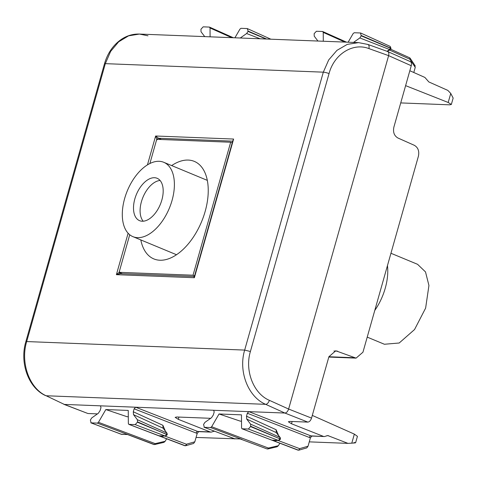 <?xml version="1.0" encoding="UTF-8"?>
<svg xmlns="http://www.w3.org/2000/svg" width="477" height="477" viewBox="0 0 477 477"><rect width="100%" height="100%" fill="white"/><g stroke="black" fill="none" stroke-linecap="round" stroke-linejoin="round"><path stroke-width="0.72" d="M277.292 440.235C275.664 440.998 273.947 440.986 272.14 440.193L278.419 440.438A1.556 1.258 92.2 0 0 278.741 440.504A1.556 1.258 92.2 0 0 278.747 440.504A1.556 1.258 92.2 0 0 278.765 440.504M280.482 439.156L278.741 440.504L272.14 440.193L298.286 450.097A1.556 0.888 -69.3 0 0 299.592 448.642L298.936 450.121A1.556 1.258 -87.8 0 1 298.614 450.163L298.614 450.163A1.556 1.258 -87.8 0 1 298.286 450.097L297.887 450.079A1.556 1.258 92.2 0 0 298.214 450.145L298.214 450.145A1.556 1.258 92.2 0 0 298.411 450.133M280.22 437.594L280.494 439.132L279.945 438.757L279.832 437.29L280.22 437.594L276.255 432.585L276.105 429.729L246.508 416.194L247.342 413.237L248.827 411.633L284.912 413.046C286.51 412.855 287.75 411.52 288.621 409.039L388.618 55.648C389.16 53.144 388.695 51.743 387.235 51.444M297.57 449.96A1.556 0.9 -69.1 0 0 297.72 450.044A1.556 1.556 0 0 0 298.214 450.145L298.614 450.163A1.556 1.556 0 0 0 299.103 450.103L306.8 447.897L308.035 446.228L310.438 437.737L311.94 436.067A4.329 3.494 -87.8 0 1 311.785 436.061A4.329 3.494 -87.8 0 1 310.849 435.865L248.827 411.633L213.833 410.298M63.888 404.329L87.899 413.511L64.353 404.424L46.138 395.755L265.671 404.335C248.112 396.959 238.184 371.321 244.671 350.082L26.688 341.562C20.219 362.806 29.419 388.409 46.138 395.755L64.353 404.424L213.642 410.262L214.197 411.943L213.362 414.895L211.538 417.703L204.949 422.348L203.578 424.447L204.317 427.309L210.584 427.553L241.94 439.389M204.043 427.255L234.207 438.59M241.511 421.191L240.259 421.137L219.044 413.976L211.657 426.73L210.584 427.553M219.044 413.976L241.469 414.853L241.553 427.899L241.982 428.751L297.72 450.044A1.556 0.9 -69.1 0 0 297.887 450.079L242.143 428.787L248.41 429.032L278.419 440.438L279.927 438.804L280.166 439.251M250.634 426.629L279.927 438.804L250.729 426.289L248.41 429.032M250.729 426.289L250.568 424.131L246.722 419.08L246.508 416.194M240.831 438.965L234.881 438.786A1.556 1.258 -87.8 0 1 234.553 438.721L240.831 438.965M267.502 448.929A1.556 1.258 -87.8 0 1 267.305 448.94L267.305 448.94A1.556 1.258 -87.8 0 1 266.977 448.869A1.556 0.888 -69.3 0 1 266.81 448.839L240.384 439.007M268.205 448.869L277.113 446.77L278.395 445.697L279.832 443.211M277.113 446.77L268.122 448.911A1.556 0.566 76.7 0 1 268.026 448.917A1.556 1.258 -87.8 0 1 267.704 448.952L267.704 448.952A1.556 1.258 -87.8 0 1 267.376 448.887A1.556 0.871 110.6 0 0 268.42 448.052A1.556 0.566 76.7 0 1 268.122 448.911A1.556 1.556 0 0 1 267.704 448.952L267.305 448.94A1.556 1.556 0 0 1 266.81 448.839M100.784 405.969L100.432 405.838L100.993 407.519L100.152 410.47L98.328 413.279L91.739 417.924L90.374 420.022L91.107 422.884L121.343 434.297L127.621 434.541L153.767 444.445A1.556 1.258 92.2 0 0 154.095 444.51L154.095 444.51A1.556 1.258 92.2 0 0 154.292 444.498M128.73 434.964L127.621 434.541L120.997 434.165M128.182 434.786L153.6 444.415A1.556 0.888 110.7 0 0 153.767 444.445L154.166 444.463A1.556 1.258 92.2 0 0 154.494 444.528A1.556 1.258 92.2 0 0 154.816 444.486A1.556 0.566 -103.3 0 0 154.912 444.486A1.556 0.566 -103.3 0 0 155.21 443.628L98.447 422.306L105.834 409.552L128.259 410.429L128.349 423.475L128.772 424.327L184.51 445.619A1.556 0.9 110.9 0 1 184.36 445.53M154.816 444.486L164.064 442.328L154.912 444.486A1.556 1.556 0 0 1 154.494 444.528L154.095 444.51A1.556 1.556 0 0 1 153.6 444.415A1.556 0.888 110.7 0 1 153.457 444.331M163.903 442.346L165.185 441.273L166.622 438.786M128.301 416.767L127.049 416.713L105.834 409.552M135.2 424.608L137.424 422.205L166.723 434.38L165.209 436.014L158.93 435.769L165.537 436.079A1.556 1.258 -87.8 0 1 165.537 436.079A1.556 1.258 -87.8 0 1 165.209 436.014L135.2 424.608L128.939 424.363L185.076 445.667A1.556 1.258 92.2 0 0 185.404 445.739L185.004 445.721A1.556 1.556 0 0 1 184.51 445.619A1.556 0.9 110.9 0 0 184.677 445.655A1.556 1.258 92.2 0 0 185.004 445.721L185.004 445.721A1.556 1.258 92.2 0 0 185.207 445.709M214.352 431.142L211.204 432.126L198.575 431.637A4.329 3.494 -87.8 0 0 198.73 431.643L197.228 433.313L194.825 441.803L193.596 443.473L185.893 445.679A1.556 1.556 0 0 1 185.404 445.739L185.404 445.739A1.556 1.258 92.2 0 0 185.732 445.697A1.556 0.888 -106 0 0 185.893 445.679A1.556 0.888 -106 0 0 186.382 444.218A1.556 0.888 110.7 0 1 185.076 445.667L158.93 435.769C160.737 436.556 162.454 436.574 164.088 435.811M165.334 430.958L162.895 425.305L163.045 428.161L167.016 433.17L163.045 428.161L133.518 414.65L133.298 411.77L134.138 408.813L135.623 407.209L197.639 431.441A1.729 0.984 111.3 0 0 196.178 433.056L134.138 408.813M236.509 438.852L196.059 437.439M228.239 436.377L234.756 438.953M354.047 442.555C356.647 442.704 355.89 442.906 351.787 443.163L347.966 443.377L327.782 435.567L324.408 436.55L311.785 436.061M347.966 443.377L309.269 441.863M246.722 419.08L276.255 432.585L279.832 437.29L250.568 424.131M137.424 422.205L137.525 421.865L167.272 434.732M137.525 421.865L137.358 419.706L166.628 432.866L166.962 434.827M137.358 419.706L133.518 414.65M98.447 422.306L97.374 423.129L90.839 422.831L121.671 434.362M357.428 436.342L354.351 434.118L312.298 415.413M210.673 418.311L176.866 416.993L175.142 417.345L178.291 419.337L210.124 431.929L197.639 431.441A4.329 3.494 -87.8 0 0 198.575 431.637M211.204 432.126L210.124 431.929M324.408 436.55L310.849 435.865A1.729 0.984 111.3 0 0 309.388 437.481L247.342 413.237M409.868 61.515C411.347 61.819 411.806 63.22 411.252 65.719L393.877 127.126C392.851 132.207 394.211 135.838 397.949 138.02L414.34 145.312C418.079 147.5 419.432 151.131 418.412 156.206L362.949 352.211L356.08 358.126L335.784 350.78L328.915 356.695L311.535 418.102C310.682 420.595 309.442 421.924 307.826 422.109L290.076 421.418L288.352 421.769L291.495 423.767L323.328 436.354M157.219 139.356A1.729 0.948 113.5 0 1 158.501 138.264L232.406 141.15A1.729 0.996 114 0 1 232.621 141.204L233.617 139.051L232.734 141.007L194.562 275.915L194.372 277.721L116.388 274.674L119.632 271.968M119.93 273.577A1.729 0.96 111.1 0 1 119.542 272.51M87.899 413.511L97.463 413.887M157.016 139.862L155.627 136.005L233.617 139.051L194.372 277.721L193.811 276.463L120.007 273.619M128.116 233.235L116.388 274.674L120.186 273.649M161.399 139.522L158.501 138.264L155.627 136.005L147.453 164.887M405.617 85.645L448.189 102.483L451.337 104.475L449.614 104.833L400.728 102.919M451.331 104.505L453.15 98.077L450.753 93.438L447.843 90.397L428.829 81.937L424.894 77.435L409.832 70.733M266.154 39.019L248.01 31.422L246.639 33.521L260.132 38.78M246.639 33.521L240.277 38.005M266.613 39.036L248.106 31.083L247.271 28.56L241.004 28.316L239.931 29.139L234.917 37.796M248.01 31.422L248.106 31.083M231.703 37.671L210.035 27.97L210.089 36.824M210.035 27.97L209.445 27.082L203.178 26.837L200.954 29.24L201.02 31.738L204.728 36.616M233.325 37.737L209.445 27.082M270.864 39.203L247.271 28.56M410.405 61.64L387.658 51.528L367.94 44.456L358.561 42.626L347.256 44.385L336.947 50.359L328.689 59.947L323.317 72.164A4.329 0.727 15.8 0 1 329.047 73.589L250.401 351.501C244.564 370.617 253.537 393.692 269.38 400.334L288.621 409.039L311.535 418.102M250.401 351.501L244.671 350.082L323.317 72.164L105.328 63.65L110.622 51.421L118.648 41.827L128.587 35.841L139.427 34.064L147.995 35.805M361.31 35.507L390.502 48.046L390.156 46.388L391.039 48.475L361.214 35.847L360.481 32.985L354.214 32.74L353.141 33.563L348.127 42.22M346.535 42.161L322.649 31.506L323.239 32.394L323.299 41.249M322.649 31.506L316.388 31.261L314.158 33.664L314.224 36.163L317.938 41.04M414.811 65.587L415.24 67.358L413.792 72.492M415.24 67.358L409.797 59.184A1.556 0.614 -33.7 0 0 410.178 58.283A1.556 1.556 0 0 0 409.522 57.729A1.556 0.871 114.3 0 1 409.797 59.184L389.548 50.037M361.214 35.847L359.849 37.945L353.487 42.429M360.803 33.062L360.481 32.985M390.741 48.493L390.502 48.046L389.56 49.525L359.849 37.945M122.315 273.673L119.101 272.319L193.042 275.211L230.671 142.229L156.73 139.338L149.885 163.533M119.101 272.319L129.732 234.75M171.66 165.573A52.798 29.83 112.5 0 1 194.306 161.381A52.798 29.83 112.5 0 1 205.176 211.365A52.798 29.83 112.5 0 1 153.838 258.916A52.798 29.83 112.5 0 1 140.816 239.925M232.21 142.861L230.671 142.229M194.58 275.843L193.042 275.211M124.634 198.545A40.247 22.741 -67.5 0 0 132.922 236.652A40.247 22.741 -67.5 0 0 172.06 200.4A40.247 22.741 -67.5 0 0 163.766 162.299A40.247 22.741 -67.5 0 0 124.634 198.545M161.858 200A22.938 12.957 -67.5 0 0 157.136 178.291A22.938 12.957 -67.5 0 0 134.83 198.945A22.938 12.957 -67.5 0 0 139.558 220.66A22.938 12.957 -67.5 0 0 161.858 200M160.093 180.479A22.938 12.957 -67.5 0 0 141.43 201.682A22.938 12.957 -67.5 0 0 143.195 221.209M390.943 253.263L417.572 264.312L425.508 271.92L428.936 285.484L425.621 308.118L414.543 329.541L399.195 343.005L384.408 344.257L367.218 337.126M387.461 265.576A43.276 24.452 112.5 0 1 387.706 268.378A43.276 24.452 112.5 0 1 374.761 310.455M278.538 435.382L276.105 429.729M310.438 437.737A6.058 4.895 -87.8 0 1 309.388 437.481M308.035 446.228L299.592 448.642L278.037 440.474M211.657 426.73L268.42 448.052L278.395 445.697M165.185 441.273L155.21 443.628A1.556 0.871 -69.4 0 1 154.166 444.463L97.374 423.129M194.825 441.803L186.382 444.218L164.827 436.05M214.799 431.309L213.636 431.262M197.228 433.313A6.058 4.895 -87.8 0 1 196.178 433.056M328.707 435.757L326.846 435.686M275.342 440.808L274.072 440.319M162.895 425.305L133.298 411.77M351.787 443.163L354.351 434.118M213.994 410.399L213.642 410.262M178.291 419.337L178.929 417.071M291.495 423.767L292.139 421.495M307.826 422.109L284.906 413.046L265.671 404.335A4.329 2.296 114.4 0 0 269.38 400.334M354.232 357.732L328.903 356.742M337.633 351.167L333.918 351.024M45.553 395.606C28.215 387.759 19.545 362.556 25.824 341.753L104.463 63.835A4.329 0.727 -164.2 0 1 105.328 63.65L26.688 341.562L25.818 341.765M411.252 65.719L388.618 55.648L368.912 48.582C352.956 42.346 334.109 54.151 329.047 73.589M448.189 102.483L450.753 93.438M367.528 44.385C368.942 44.665 369.401 46.066 368.912 48.582M323.239 32.394L344.907 42.095M409.326 57.681A1.556 0.871 114.3 0 1 409.522 57.729L390.645 49.203M391.039 48.475L390.329 49.489L389.56 49.525L387.038 51.301M234.881 438.786L234.368 438.685M204.055 427.255L234.374 438.685M165.537 436.079L167.272 434.756L167.016 433.17M355.621 442.745L357.44 436.312M194.562 275.915L193.811 276.463M356.086 358.126L328.808 357.064M104.463 63.835C107.671 52.828 113.556 44.504 122.118 38.864C127.532 35.471 133.304 33.873 139.427 34.064L358.561 42.626M415.193 65.82L410.178 58.283M360.809 33.068L390.162 46.388M390.329 49.489L387.515 51.474M176.484 254.718L132.922 236.652M207.328 180.372L163.766 162.299"/></g></svg>
